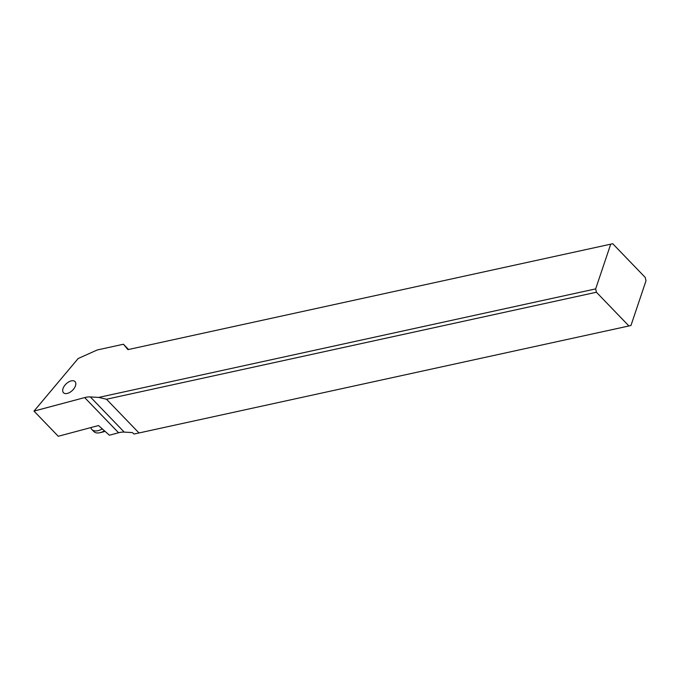 <?xml version="1.0" encoding="UTF-8"?>
<svg xmlns="http://www.w3.org/2000/svg" width="680" height="680" viewBox="0 0 680 680"><rect width="100%" height="100%" fill="white"/><g stroke="black" fill="none" stroke-linecap="round" stroke-linejoin="round"><path stroke-width="1.02" d="M127.933 349.63L612.74 243.729L127.933 349.63L123.462 344.233L128.52 349.477M34 411.102L84.677 397.587A24.276 13.736 136.1 0 1 90.338 396.933L98.702 397.418L106.479 399.236L138.992 432.964L133.994 434.036L132.387 432.582L124.236 432.106A24.276 13.736 -43.9 0 0 118.583 432.76L109.412 435.208L98.498 425.544L58.259 436.271L34 411.102L78.157 358.53L97.257 349.962L123.462 344.233M610.708 244.197L595.663 288.889L98.702 397.418M71.383 380.859A8.015 4.53 136.1 0 1 75.029 381.607A8.015 4.53 136.1 0 1 74.281 388.186A8.015 4.53 136.1 0 1 67.141 393.465A8.015 4.53 136.1 0 1 63.495 392.725A8.015 4.53 136.1 0 1 64.234 386.138A8.015 4.53 136.1 0 1 71.383 380.859M595.663 288.889L596.411 292.238L106.479 399.236M138.992 432.964L628.923 325.966L596.411 292.238M628.923 325.966L630.963 325.499L646 280.806L645.252 277.457L612.74 243.729M90.788 427.601A13.107 7.412 -43.9 0 0 91.868 429.505A13.107 7.412 -43.9 0 0 102.323 428.893M104.397 430.839A13.107 7.412 136.1 0 1 99.909 432.709A13.107 7.412 136.1 0 1 93.806 431.519L91.868 429.505M104.907 431.281A9.715 5.491 136.1 0 1 102.722 432.055L99.909 432.709M124.236 432.106L90.338 396.933M84.677 397.587L118.583 432.76"/></g></svg>
